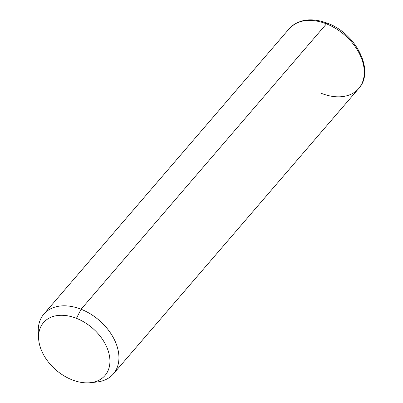 <?xml version="1.0" encoding="UTF-8"?>
<svg xmlns="http://www.w3.org/2000/svg" width="403" height="403" viewBox="0 0 403 403"><rect width="100%" height="100%" fill="white"/><g stroke="black" fill="none" stroke-linecap="round" stroke-linejoin="round"><path stroke-width="0.6" d="M38.597 338.273L38.3 331.8A45.846 31.384 40.7 0 1 81.084 309.252L76.444 318.33A40.552 27.762 -139.3 0 0 38.597 338.273A40.552 27.762 -139.3 0 0 72.056 379.822A40.552 27.762 -139.3 0 0 90.277 382.704A40.552 27.762 -139.3 0 0 109.208 354.6A40.552 27.762 -139.3 0 0 76.444 318.33L81.084 309.252A45.846 31.384 40.7 0 1 118.119 350.257A45.846 31.384 40.7 0 1 96.72 382.024L90.277 382.704M72.056 379.822A40.552 27.762 40.7 0 1 38.638 335.049A40.552 27.762 40.7 0 1 76.444 318.33A40.552 27.762 40.7 0 1 109.863 363.103A40.552 27.762 40.7 0 1 72.056 379.822M326.435 23.868A45.846 31.384 40.7 0 1 358.72 88.514A45.846 31.384 -139.3 0 0 326.435 23.868L81.084 309.252L326.435 23.868A45.846 31.384 -139.3 0 0 289.193 28.744A45.846 31.384 40.7 0 1 326.435 23.868A3.526 1.164 -68.5 0 1 327.538 23.263A3.526 1.164 111.5 0 0 326.435 23.868M93.325 382.215A45.846 31.384 -139.3 0 0 113.369 373.898A45.846 31.384 -139.3 0 0 81.084 309.252A45.846 31.384 -139.3 0 0 43.841 314.123A45.846 31.384 -139.3 0 0 38.628 335.19M321.473 93.385A45.846 31.384 -139.3 0 0 358.72 88.514L113.369 373.898M358.72 88.514C375.178 70.893 355.985 33.464 327.538 23.263C311.423 17.314 298.643 19.143 289.193 28.744L43.841 314.123"/></g></svg>
